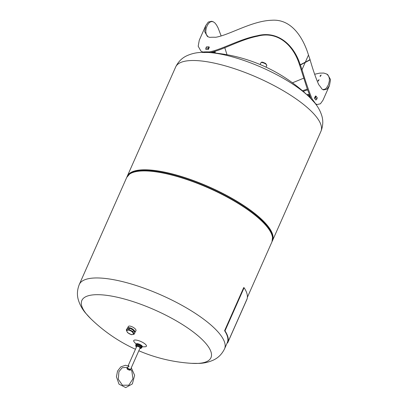 <?xml version="1.0" encoding="UTF-8"?>
<svg xmlns="http://www.w3.org/2000/svg" width="408" height="408" viewBox="0 0 408 408"><rect width="100%" height="100%" fill="white"/><g stroke="black" fill="none" stroke-linecap="round" stroke-linejoin="round"><path stroke-width="0.61" d="M129.708 328.154L127.01 328.659L126.281 329.955L128.979 329.455L132.901 331.582L134.12 334.218L134.849 332.918L133.63 330.286L129.708 328.154L128.979 329.455M132.901 331.582L133.63 330.286M134.12 334.218L131.422 334.718L127.505 332.591L126.281 329.955M129.081 330.225A3.575 1.601 -150.7 0 0 127.898 332.744A3.575 1.601 -150.7 0 0 133.202 334.045A3.575 1.601 -150.7 0 0 129.081 330.225M134.737 332.566A4.187 1.877 -150.7 0 0 131.932 328.817A4.187 1.877 -150.7 0 0 127.403 328.537M134.773 332.673A4.294 1.923 -150.7 0 0 134.885 332.52A4.294 1.923 -150.7 0 0 132.085 328.736A4.294 1.923 -150.7 0 0 127.398 328.307A4.294 1.923 -150.7 0 0 127.306 328.567M308.968 96.676L310.197 96.961M309.901 96.273L308.28 95.895A0.643 0.546 -36.3 0 1 308.071 95.793L307.882 95.64M309.718 95.829L307.775 94.284L309.585 95.508M309.31 96.135L309.631 95.788M308.54 94.564L309.305 94.789M307.749 95.447L308.448 94.692M307.147 94.952L307.775 94.284M314.701 97.527A0.428 0.362 -36.3 0 0 314.894 97.308L315.476 95.997L316.037 96.15L315.45 97.461A1.071 0.913 -36.3 0 1 314.425 98.175M315.685 99.914A1.071 0.913 -36.3 0 0 316.725 99.2L317.307 97.884L316.037 96.15M311.212 99.098L312.298 99.358C309.111 91.866 305.684 81.962 302.007 69.656L300.4 65.02L299.635 65.03L307.066 88.342L310.973 98.624M307.316 89.112L302.476 90.76M204.133 52.622L200.96 51.138L203.23 52.362M203.169 51.995A68.702 20.313 23.9 0 1 209.177 51.913L210.028 52.54A67.417 19.931 -156.1 0 0 208.549 52.494M210.028 52.54C221.942 50.495 240.256 39.53 257.576 36.19C277.766 30.661 293.607 45.324 299.523 64.852L300.232 64.806C294.102 45.13 277.914 30.294 257.428 35.72C239.848 38.969 221.299 49.878 209.177 51.913M208.014 36.822L206.183 34.196L205.76 31.263L206.213 28.167L207.335 25.276L208.978 22.965L210.293 21.95L211.742 21.517L213.287 21.803L214.883 22.925L216.49 24.954L218.071 27.856L221.156 35.935M224.793 47.736L227.001 54.728M292.47 82.804L303.929 78.091M314.639 74.241L319.816 73.119L323.794 73.063L326.66 74.011L328.45 75.786L329.307 78.122L329.404 80.753L328.43 84.716L326.471 87.975L325.217 89.066L322.866 89.663M320.153 75.776L321.203 75.016L320.173 76.52L320.153 75.776M318.072 80.463L319.127 79.708L318.097 81.207L318.072 80.463M212.951 21.675L211.732 21.277L208.304 22.037L205.77 25.561L204.663 31.595L207.442 36.516L209.651 37.373A68.702 20.313 23.9 0 1 215.659 37.286C229.663 34.976 251.858 20.834 271.805 20.252C291.093 18.794 302.925 36.888 308.489 55.029L310.095 59.665L300.232 64.806M299.635 65.03L300.033 64.816M309.295 59.854L310.116 59.879L300.4 65.02M312.298 99.358A68.702 20.313 23.9 0 1 315.45 103.657L315.328 103.622M303.18 91.367L307.566 89.888M329.429 85.665L322.957 100.266L320.423 103.79L316.996 104.55L315.45 103.657M200.96 51.138L198.181 46.221L199.288 40.188L205.77 25.561M310.116 59.879C313.089 70.217 315.976 78.504 318.781 84.731A68.702 20.313 23.9 0 1 321.932 89.036L323.478 89.923L326.905 89.163L329.44 85.639L330.541 79.601L327.762 74.684L326.68 74.026M208.774 48.43A68.702 20.313 23.9 0 1 208.825 48.43L208.386 49.424A68.702 20.313 -156.1 0 0 205.907 49.46L205.918 49.322M315.823 99.899L315.736 99.996A68.702 20.313 -156.1 0 0 314.44 98.221L314.879 97.226A68.702 20.313 23.9 0 1 314.91 97.272M206.009 49.455A1.071 0.862 -90.8 0 1 205.872 48.19L206.453 46.879L208.881 46.843L209.335 47.16L208.753 48.47A0.428 0.347 -90.8 0 0 208.723 48.787M208.427 49.409A1.071 0.862 -90.8 0 1 208.299 48.159L208.881 46.843M216.505 53.188L214.108 52.561A0.643 0.515 89.2 0 1 213.909 52.474L213.093 51.857M212.344 52.051L213.445 52.877M215.087 52.714L215.195 51.683L214.496 51.464M214.118 52.561L214.577 52.637M215.195 51.683L214.562 51.49L214.455 52.52M208.615 52.499L208.615 52.499A70.615 20.879 23.9 0 1 309.524 97.216L309.524 97.216A158.875 158.875 0 0 0 208.615 52.499L201.149 52.433C196.09 52.581 191.265 53.713 186.67 55.835C181.866 58.079 178.194 61.807 175.659 67.009A79.438 23.485 23.9 0 1 257.8 77.719A79.438 23.485 23.9 0 1 320.912 131.381C323.065 126.001 323.355 120.778 321.795 115.714C320.28 110.884 317.878 106.549 314.588 102.704L309.524 97.216M127.005 176.863A79.438 23.485 23.9 0 1 127.225 176.302A79.438 23.485 23.9 0 1 209.37 187.012A79.438 23.485 23.9 0 1 272.483 240.669A79.438 23.485 23.9 0 1 272.212 241.21M246.743 207.83A78.795 23.297 -156.1 0 0 130.662 173.267L129.8 173.864A79.351 23.46 -156.1 0 1 246.702 208.666A79.351 23.46 -156.1 0 1 272.559 237.125L272.422 236.089A78.795 23.297 -156.1 0 0 246.743 207.83M227.241 342.751A79.438 23.485 -156.1 0 0 227.281 342.669A79.438 23.485 -156.1 0 0 224.589 330.72L243.704 287.594L244.106 287.742L224.992 330.873A79.866 23.613 23.9 0 1 227.996 341.965L227.97 342.052A79.866 23.613 23.9 0 1 227.674 342.848A79.866 23.613 23.9 0 1 227.649 342.904L227.241 342.756M224.589 330.72L224.992 330.873M244.106 287.742A79.866 23.613 23.9 0 1 247.105 298.84L227.996 341.965M247.07 298.916L227.97 342.052M247.08 298.926A79.866 23.613 23.9 0 1 246.784 299.717A79.866 23.613 23.9 0 1 246.758 299.773M138.822 350.763A158.875 158.875 0 0 0 191.597 363.339L191.597 363.339A70.615 20.879 -156.1 0 0 188.44 328.486A70.615 20.879 -156.1 0 0 104.157 295.045A70.615 20.879 -156.1 0 0 90.683 318.623L85.619 313.135C82.334 309.29 79.932 304.949 78.412 300.125C76.852 295.06 77.148 289.838 79.3 284.458A79.438 23.485 -156.1 0 1 125.475 282.372A79.438 23.485 -156.1 0 1 199.201 315.981A79.438 23.485 -156.1 0 1 224.553 348.825L227.281 342.669M128.061 327.134L128.178 326.706C129.163 324.375 137.328 328.925 135.854 331.01L135.553 331.332M142.162 346.831L144.978 346.775A6.941 2.05 -156.1 0 0 144.197 343.337A6.941 2.05 -156.1 0 0 136.185 340.083A6.941 2.05 -156.1 0 0 134.268 342.031L136.119 344.148M141.755 347.198A3.305 0.979 -156.1 0 0 142.101 346.968L142.28 346.57A3.305 0.979 -156.1 0 0 141.224 345.204A3.305 0.979 -156.1 0 0 138.154 343.801A3.305 0.979 -156.1 0 0 136.231 343.888L136.058 344.286A3.305 0.979 -156.1 0 0 136.119 344.704M142.101 346.968A3.305 0.979 -156.1 0 0 141.046 345.601A3.305 0.979 -156.1 0 0 137.981 344.199A3.305 0.979 -156.1 0 0 136.058 344.286M141.785 347.672A3.305 0.979 -156.1 0 0 141.816 347.616A3.305 0.979 -156.1 0 0 141.556 346.928A3.305 0.979 -156.1 0 0 140.76 346.249A3.305 0.979 -156.1 0 0 136.451 344.668A3.305 0.979 -156.1 0 0 135.767 344.939A3.305 0.979 -156.1 0 0 135.752 345M141.178 347.999A3.305 0.979 -156.1 0 0 141.765 347.733A3.305 0.979 -156.1 0 0 140.709 346.366A3.305 0.979 -156.1 0 0 137.639 344.969A3.305 0.979 -156.1 0 0 135.716 345.056A3.305 0.979 -156.1 0 0 135.915 345.668M135.793 345.948L136.109 345.229A2.876 0.852 23.9 0 1 136.716 344.995A2.876 0.852 23.9 0 1 139.811 345.974A2.876 0.852 23.9 0 1 141.372 347.56L141.051 348.279A2.876 0.852 -156.1 0 0 139.495 346.698A2.876 0.852 -156.1 0 0 136.394 345.714A2.876 0.852 -156.1 0 0 135.793 345.948A2.876 0.852 -156.1 0 0 135.813 346.249A2.876 0.852 -156.1 0 0 135.844 346.31M140.745 348.483A2.876 0.852 -156.1 0 0 140.816 348.463A2.876 0.852 -156.1 0 0 141.051 348.279M136.445 347.019A2.769 0.821 23.9 0 1 135.869 346.372A2.769 0.821 23.9 0 1 136.43 345.862A2.769 0.821 23.9 0 1 139.766 347.014A2.769 0.821 23.9 0 1 140.684 348.509A2.769 0.821 23.9 0 1 139.822 348.514M130.305 369.99A1.846 0.546 -156.1 0 0 128.836 368.74A1.846 0.546 -156.1 0 0 126.929 368.495A1.846 0.546 -156.1 0 0 127.928 369.51A1.846 0.546 -156.1 0 0 129.917 370.143A1.846 0.546 -156.1 0 0 130.305 369.99L140.066 347.958A1.846 0.546 -156.1 0 0 138.603 346.708A1.846 0.546 -156.1 0 0 136.69 346.458L128.143 365.746M128.224 365.777L128.719 365.685L128.913 366.593L127.566 367.139M127.663 368.582A1.351 0.398 23.9 0 1 129.122 369.046A1.351 0.398 23.9 0 1 129.851 369.791A1.351 0.398 23.9 0 1 128.454 369.607A1.351 0.398 23.9 0 1 127.378 368.694A1.351 0.398 23.9 0 1 127.663 368.582M316.725 99.2L315.45 97.461M301.242 69.666L302.007 69.656L305.179 62.495L304.72 62.501M308.489 55.029L305.317 62.189M208.299 48.159L205.872 48.19M272.559 237.125L271.983 241.791A79.438 23.485 -156.1 0 0 246.631 208.947A79.438 23.485 -156.1 0 0 172.905 175.338A79.438 23.485 -156.1 0 0 126.73 177.424L129.8 173.864M265.751 64.071A3.218 0.954 23.9 0 1 266.781 65.402L265.736 63.546C261.227 61.312 261.701 62.261 260.891 62.791A3.218 0.954 23.9 0 1 262.762 62.71A3.218 0.954 23.9 0 1 265.751 64.071M128.479 326.385L127.398 328.307M135.971 330.582L134.885 332.52M315.777 104.152L316.996 104.55M272.483 240.669L320.912 131.381M127.225 176.302L175.659 67.009M126.73 177.424L79.3 284.458M271.983 241.791L247.381 297.31M246.784 299.717L227.674 342.848M191.597 363.339L199.063 363.406C204.117 363.258 208.947 362.12 213.542 360.004C218.341 357.76 222.013 354.032 224.553 348.825M90.683 318.623A158.875 158.875 0 0 0 135.446 349.268M141.755 347.244L141.418 347.239M126.929 368.495L127.536 367.124M127.949 367.287L122.181 367.756L118.917 371.663L118.289 379.251L122.466 385.234L128.831 385.188L132.957 378.792L131.825 371.005L130.621 369.271M128.969 366.103L125.434 365.272L120.814 366.869L117.535 371.071L116.443 376.742L118.993 384.142L125.73 387.6L132.386 383.892L134.625 375.273L131.284 367.781M266.011 67.147L266.781 65.402M260.12 64.535L260.891 62.791"/></g></svg>
